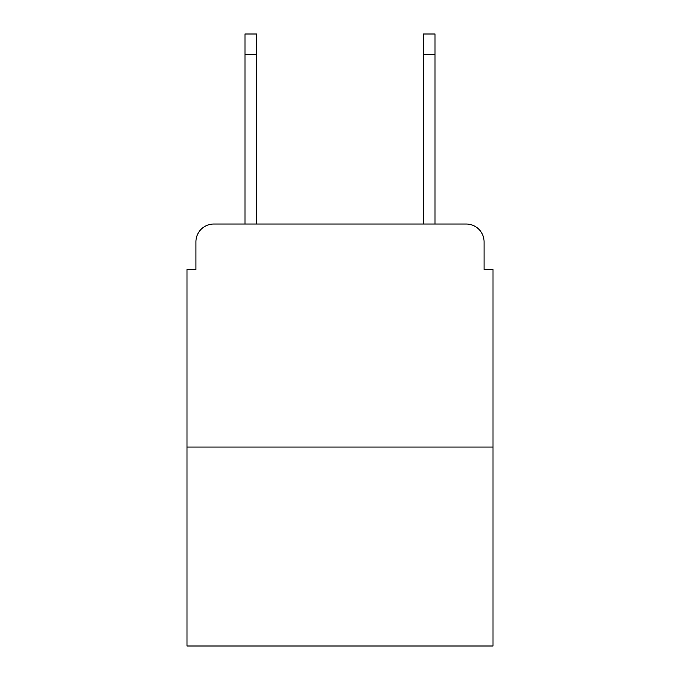 <?xml version="1.0" encoding="UTF-8"?>
<svg xmlns="http://www.w3.org/2000/svg" width="680" height="680" viewBox="0 0 680 680"><rect width="100%" height="100%" fill="white"/><g stroke="black" fill="none" stroke-linecap="round" stroke-linejoin="round"><path stroke-width="1.02" d="M195.925 241.868L195.925 269.518L195.925 241.868A17.841 17.841 0 0 1 213.767 224.026L244.987 224.026L244.987 34L256.589 34L256.589 224.026L270.411 224.026M493 447.058L187 447.058L187 646L493 646L493 269.518L484.075 269.518L484.075 241.868A17.841 17.841 0 0 0 466.233 224.026L213.767 224.026M187 447.058L187 269.518L195.925 269.518M409.589 224.026L423.411 224.026L423.411 34L435.013 34L435.013 224.026L466.233 224.026M484.075 269.518L484.075 241.868M244.987 54.519L256.589 54.519M435.013 54.519L423.411 54.519"/></g></svg>
